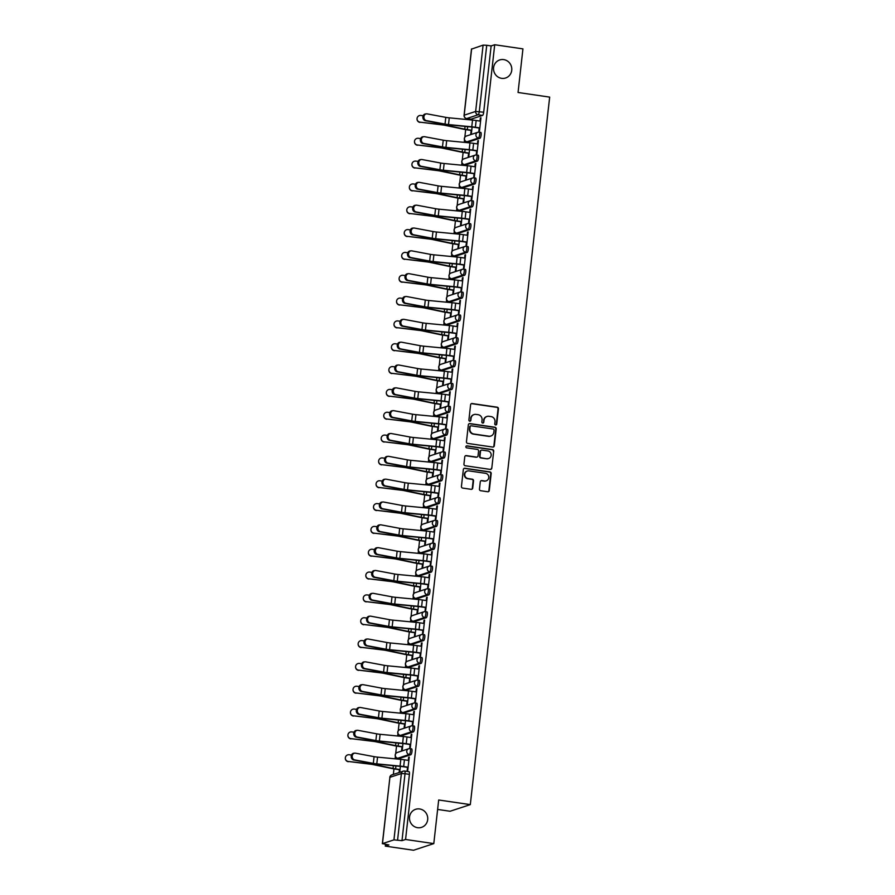 <?xml version="1.0" encoding="UTF-8"?>
<svg xmlns="http://www.w3.org/2000/svg" width="895" height="895" viewBox="0 0 895 895"><rect width="100%" height="100%" fill="white"/><g stroke="black" fill="none" stroke-linecap="round" stroke-linejoin="round"><path stroke-width="1.34" d="M495.64 424.968A1.018 0.973 71.8 0 0 496.725 424.107L498.437 408.836A1.454 1.398 71.8 0 0 497.206 407.203L472.157 403.533A1.454 1.398 71.8 0 0 470.602 404.764L468.89 420.035A1.018 0.973 71.8 0 0 470.177 421.142A1.018 0.973 71.8 0 0 470.837 420.314L471.061 418.345A4.665 4.464 71.8 0 1 476.028 414.396L478.12 414.698A4.665 4.464 71.8 0 1 482.058 419.945L481.834 421.925A1.018 0.973 71.8 0 0 483.121 423.033A1.018 0.973 71.8 0 0 483.781 422.205L484.005 420.236A4.665 4.464 71.8 0 1 488.972 416.287L491.064 416.6A4.665 4.464 71.8 0 1 495.002 421.847L494.778 423.816A1.018 0.973 71.8 0 0 495.64 424.968M495.864 424.968A1.018 0.973 71.8 0 0 496.322 424.241L498.034 408.97A1.454 1.398 71.8 0 0 496.803 407.337L471.743 403.667A1.454 1.398 71.8 0 0 471.341 403.667M469.964 421.187A1.018 0.973 71.8 0 0 470.434 420.449L471.061 418.345M482.92 423.078A1.018 0.973 71.8 0 0 483.378 422.339L484.005 420.236M419.665 808.957A9.498 9.095 71.8 0 0 409.53 819.104A9.498 9.095 71.8 0 0 421.567 827.349A9.498 9.095 71.8 0 0 419.665 808.957M503.717 59.607A9.498 9.095 71.8 0 0 493.581 69.743A9.498 9.095 71.8 0 0 505.619 77.999A9.498 9.095 71.8 0 0 503.717 59.607M479.463 489.073A1.454 1.398 71.8 0 0 480.693 490.717L487.73 491.747A1.454 1.398 71.8 0 0 489.285 490.516L491.187 473.556A1.454 1.398 71.8 0 0 489.957 471.922L464.897 468.253A1.454 1.398 71.8 0 0 463.341 469.483L461.44 486.444A1.454 1.398 71.8 0 0 462.67 488.077L471.162 489.319A1.454 1.398 71.8 0 0 472.717 488.088L473.533 480.839A1.454 1.398 71.8 0 0 472.291 479.194L468.085 478.579A3.893 3.737 71.8 0 1 467.302 471.027A3.893 3.737 71.8 0 1 468.946 470.893L485.448 473.298A3.893 3.737 71.8 0 1 486.231 480.85A3.893 3.737 71.8 0 1 484.587 480.995L481.834 480.593A1.454 1.398 71.8 0 0 480.279 481.823L479.463 489.073M494.711 44.75L522.937 48.878L518.048 92.487L549.675 97.119L470.311 804.616L438.684 799.996L433.795 843.605L405.569 839.476L494.711 44.75L491.131 45.925L486.735 45.287L479.295 111.584A2.965 0.772 98.3 0 1 478.154 114.773L466.687 118.543A2.965 0.772 98.3 0 1 466.586 118.543A2.965 0.772 98.3 0 1 466.474 118.498M492.742 447.064A1.454 1.398 71.8 0 0 494.297 445.833L496.199 428.884A1.454 1.398 71.8 0 0 494.957 427.239L469.909 423.581A1.454 1.398 71.8 0 0 468.353 424.812L466.452 441.761A1.454 1.398 71.8 0 0 467.682 443.405L492.742 447.064M493.693 451.214L491.791 468.174A1.454 1.398 71.8 0 1 490.236 469.405L465.176 465.736A1.454 1.398 71.8 0 1 463.946 464.102L464.762 456.842A1.454 1.398 71.8 0 1 466.306 455.611L476.476 457.099A1.454 1.398 71.8 0 0 478.031 455.868L478.568 451.058A1.454 1.398 71.8 0 0 477.337 449.413L466.754 447.869A1.018 0.973 71.8 0 1 466.552 445.889A1.018 0.973 71.8 0 1 466.977 445.855L492.463 449.581A1.454 1.398 71.8 0 1 493.693 451.214L491.791 468.174M433.795 843.605L413.535 850.25L385.309 846.122L385.499 844.455M466.91 118.599L466.81 119.527M465.68 129.607L464.829 137.203M464.516 139.922L464.248 142.361M463.118 152.441L462.267 160.037M461.954 162.756L461.686 165.195M460.556 175.275L459.706 182.871M459.403 185.589L459.124 188.017M457.994 198.108L457.144 205.693M456.842 208.423L456.562 210.851M455.432 220.931L454.582 228.527M454.28 231.257L454 233.684M452.87 243.764L452.02 251.361M451.718 254.09L451.438 256.518M450.308 266.598L449.458 274.194M449.156 276.913L448.887 279.352M447.746 289.432L446.896 297.028M446.594 299.747L446.325 302.186M445.184 312.265L444.334 319.862M444.032 322.58L443.763 325.008M442.633 335.099L441.772 342.684M441.47 345.414L441.201 347.842M440.071 357.933L439.221 365.518M438.908 368.248L438.639 370.675M437.51 380.755L436.659 388.352M436.346 391.081L436.078 393.509M434.948 403.589L434.097 411.185M433.784 413.904L433.516 416.343M432.386 426.423L431.535 434.019M431.222 436.738L430.954 439.176M429.824 449.256L428.973 456.853M428.671 459.571L428.392 462.01M427.262 472.09L426.412 479.686M426.109 482.405L425.83 484.833M424.7 494.924L423.85 502.509M423.548 505.239L423.268 507.666M422.138 517.757L421.288 525.343M420.986 528.072L420.706 530.5M419.576 540.58L418.726 548.176M418.424 550.906L418.144 553.334M417.014 563.414L416.164 571.01M415.862 573.729L415.593 576.167M414.452 586.247L413.602 593.844M413.3 596.562L413.031 599.001M411.901 609.081L411.04 616.677M410.738 619.396L410.469 621.824M409.339 631.915L408.489 639.511M408.176 642.23L407.907 644.657M406.777 654.748L405.927 662.334M405.614 665.063L405.345 667.491M404.216 677.571L403.365 685.167M403.052 687.897L402.784 690.325M401.654 700.405L400.803 708.001M400.49 710.719L400.222 713.158M399.092 723.238L398.241 730.835M397.939 733.553L397.66 735.992M396.53 746.072L395.679 753.668M395.377 756.387L395.098 758.826M393.968 768.906L393.353 774.41M437.633 809.438L450.051 811.262L470.311 804.616M405.569 839.476L401.989 840.651L393.945 839.868L382.467 843.627L388.9 844.947L385.309 846.122M491.131 45.925L483.692 112.222A2.965 0.772 98.3 0 1 482.55 115.421L471.083 119.18L466.687 118.543A2.965 2.842 71.8 0 1 464.181 115.198L475.648 111.439L483.087 45.13L486.735 45.287M471.598 49.091L483.087 45.13M471.15 130.413L470.77 133.802L471.374 133.601L472.112 127.079M479.217 128.052L478.87 131.151L479.485 130.95L480.962 117.771L480.358 117.972L480.928 118.062M476.666 150.886L476.319 153.974L476.923 153.783L478.4 140.605L477.796 140.806L478.366 140.884M468.588 153.246L468.208 156.636L468.812 156.435L469.551 149.912M474.104 173.719L473.757 176.807L474.361 176.606L475.838 163.438L475.234 163.64L475.804 163.718M466.026 176.08L465.646 179.47L466.25 179.268L466.989 172.746M471.542 196.553L471.195 199.641L471.799 199.44L473.276 186.272L472.672 186.473L473.242 186.552M463.465 198.914L463.084 202.304L463.7 202.102L464.427 195.58M468.98 219.376L468.633 222.475L469.237 222.273L470.714 209.106L470.11 209.296L470.68 209.385M460.903 221.747L460.522 225.126L461.138 224.936L461.865 218.414M466.418 242.209L466.071 245.308L466.675 245.107L468.152 231.939L467.548 232.129L468.119 232.219M458.341 244.581L457.96 247.96L458.576 247.758L459.303 241.236M463.856 265.043L463.509 268.142L464.113 267.941L465.59 254.762L464.986 254.963L465.568 255.053M455.779 267.415L455.398 270.793L456.014 270.592L456.741 264.07M461.294 287.877L460.947 290.964L461.551 290.774L463.028 277.595L462.424 277.797L463.006 277.886M453.228 290.237L452.848 293.627L453.452 293.426L454.179 286.903M458.732 310.71L458.385 313.798L458.99 313.597L460.477 300.429L459.862 300.63L460.444 300.709M450.666 313.071L450.286 316.461L450.89 316.259L451.617 309.737M456.17 333.544L455.823 336.632L456.439 336.43L457.916 323.263L457.3 323.464L457.882 323.542M448.104 335.905L447.724 339.294L448.328 339.093L449.055 332.571M453.608 356.378L453.262 359.466L453.877 359.264L455.354 346.096L454.738 346.298L455.32 346.376M445.542 358.738L445.162 362.128L445.766 361.927L446.504 355.404M451.046 379.2L450.7 382.299L451.315 382.098L452.792 368.93L452.176 369.12L452.758 369.21M442.98 381.572L442.6 384.951L443.204 384.76L443.942 378.238M448.484 402.034L448.138 405.133L448.753 404.932L450.23 391.753L449.626 391.954L450.196 392.044M440.418 404.406L440.038 407.784L440.642 407.583L441.38 401.061M445.934 424.868L445.587 427.967L446.191 427.765L447.668 414.586L447.064 414.788L447.634 414.877M437.856 427.239L437.476 430.618L438.08 430.417L438.818 423.894M443.372 447.701L443.025 450.789L443.629 450.599L445.106 437.42L444.502 437.621L445.072 437.711M435.294 450.062L434.914 453.452L435.518 453.25L436.257 446.728M440.81 470.535L440.463 473.623L441.067 473.421L442.544 460.254L441.94 460.455L442.51 460.533M432.732 472.896L432.352 476.285L432.967 476.084L433.695 469.562M438.248 493.369L437.901 496.456L438.505 496.255L439.982 483.087L439.378 483.289L439.948 483.367M430.171 495.729L429.79 499.119L430.406 498.918L431.133 492.395M435.686 516.202L435.339 519.29L435.943 519.089L437.42 505.921L436.816 506.122L437.386 506.201M427.609 518.563L427.228 521.942L427.844 521.751L428.571 515.229M433.124 539.025L432.777 542.124L433.381 541.922L434.858 528.755L434.254 528.945L434.836 529.034M425.047 541.397L424.666 544.775L425.282 544.585L426.009 538.052M430.562 561.859L430.215 564.958L430.819 564.756L432.296 551.577L431.692 551.779L432.274 551.868M422.485 564.23L422.116 567.609L422.72 567.408L423.447 560.885M428 584.692L427.653 587.78L428.257 587.59L429.745 574.411L429.13 574.612L429.712 574.702M419.934 587.053L419.554 590.443L420.158 590.241L420.885 583.719M425.438 607.526L425.091 610.614L425.707 610.424L427.183 597.245L426.568 597.446L427.15 597.524M417.372 609.887L416.992 613.276L417.596 613.075L418.323 606.553M422.876 630.36L422.529 633.447L423.145 633.246L424.622 620.078L424.006 620.28L424.588 620.358M414.81 632.72L414.43 636.11L415.034 635.909L415.772 629.386M420.314 653.193L419.968 656.281L420.583 656.08L422.06 642.912L421.444 643.113L422.026 643.192M412.248 655.554L411.868 658.944L412.472 658.742L413.21 652.22M417.752 676.016L417.406 679.115L418.021 678.913L419.498 665.746L418.894 665.936L419.464 666.025M409.686 678.388L409.306 681.766L409.91 681.576L410.648 675.054M415.202 698.85L414.855 701.948L415.459 701.747L416.936 688.579L416.332 688.77L416.902 688.859M407.124 701.221L406.744 704.6L407.348 704.399L408.086 697.876M412.64 721.683L412.293 724.782L412.897 724.581L414.374 711.402L413.77 711.603L414.34 711.693M404.562 724.055L404.182 727.434L404.786 727.232L405.524 720.71M410.078 744.517L409.731 747.605L410.335 747.414L411.812 734.236L411.208 734.437L411.778 734.526M402 746.877L401.62 750.267L402.235 750.066L402.963 743.544M407.516 767.351L407.169 770.438L407.773 770.237L409.25 757.069L408.646 757.271L409.216 757.349M410.134 748.656L411.499 748.858A2.965 0.772 -81.7 0 1 411.599 748.846A2.965 0.772 -81.7 0 1 411.957 751.71A2.965 0.772 -81.7 0 1 410.839 754.72L399.371 758.479L397.816 758.244A2.965 0.772 98.3 0 1 397.716 758.255A2.965 0.772 98.3 0 1 397.604 758.21M412.696 725.834L414.061 726.024A2.965 0.772 -81.7 0 1 414.161 726.024A2.965 0.772 -81.7 0 1 414.519 728.877A2.965 0.772 -81.7 0 1 413.4 731.886L401.933 735.645L400.378 735.41A2.965 0.772 98.3 0 1 400.278 735.421A2.965 0.772 98.3 0 1 400.166 735.377M415.258 703L416.622 703.201A2.965 0.772 -81.7 0 1 416.723 703.19A2.965 0.772 -81.7 0 1 417.081 706.043A2.965 0.772 -81.7 0 1 415.962 709.053L404.495 712.812L402.94 712.588A2.965 0.772 98.3 0 1 402.839 712.599A2.965 0.772 98.3 0 1 402.728 712.543M417.82 680.166L419.184 680.368A2.965 0.772 -81.7 0 1 419.285 680.357A2.965 0.772 -81.7 0 1 419.643 683.209A2.965 0.772 -81.7 0 1 418.524 686.219L407.057 689.978L405.502 689.754A2.965 0.772 98.3 0 1 405.401 689.765A2.965 0.772 98.3 0 1 405.29 689.709M420.381 657.333L421.746 657.534A2.965 0.772 -81.7 0 1 421.847 657.523A2.965 0.772 -81.7 0 1 422.205 660.387A2.965 0.772 -81.7 0 1 421.086 663.385L409.619 667.144L408.053 666.92A2.965 0.772 98.3 0 1 407.952 666.932A2.965 0.772 98.3 0 1 407.851 666.876M422.943 634.499L424.308 634.7A2.965 0.772 -81.7 0 1 424.409 634.689A2.965 0.772 -81.7 0 1 424.767 637.553A2.965 0.772 -81.7 0 1 423.648 640.551L412.181 644.31L410.615 644.087A2.965 0.772 98.3 0 1 410.514 644.098A2.965 0.772 98.3 0 1 410.413 644.053M425.505 611.665L426.87 611.867A2.965 0.772 -81.7 0 1 426.971 611.856A2.965 0.772 -81.7 0 1 427.329 614.72A2.965 0.772 -81.7 0 1 426.21 617.729L414.743 621.488L413.177 621.253A2.965 0.772 98.3 0 1 413.076 621.264A2.965 0.772 98.3 0 1 412.975 621.219M428.067 588.843L429.432 589.033A2.965 0.772 -81.7 0 1 429.533 589.022A2.965 0.772 -81.7 0 1 429.891 591.886A2.965 0.772 -81.7 0 1 428.772 594.895L417.305 598.654L415.739 598.419A2.965 0.772 98.3 0 1 415.638 598.431A2.965 0.772 98.3 0 1 415.537 598.386M430.618 566.009L431.983 566.211A2.965 0.772 -81.7 0 1 432.095 566.199A2.965 0.772 -81.7 0 1 432.453 569.052A2.965 0.772 -81.7 0 1 431.334 572.062L419.867 575.821L418.301 575.597A2.965 0.772 98.3 0 1 418.2 575.597A2.965 0.772 98.3 0 1 418.088 575.552M433.18 543.175L434.545 543.377A2.965 0.772 -81.7 0 1 434.646 543.366A2.965 0.772 -81.7 0 1 435.004 546.218A2.965 0.772 -81.7 0 1 433.896 549.228L422.429 552.987L420.863 552.763A2.965 0.772 98.3 0 1 420.762 552.774A2.965 0.772 98.3 0 1 420.65 552.718M435.742 520.342L437.107 520.543A2.965 0.772 -81.7 0 1 437.207 520.532A2.965 0.772 -81.7 0 1 437.565 523.396A2.965 0.772 -81.7 0 1 436.458 526.394L424.98 530.153L423.424 529.929A2.965 0.772 98.3 0 1 423.324 529.941A2.965 0.772 98.3 0 1 423.212 529.885M438.304 497.508L439.669 497.709A2.965 0.772 -81.7 0 1 439.769 497.698A2.965 0.772 -81.7 0 1 440.127 500.562A2.965 0.772 -81.7 0 1 439.02 503.561L427.541 507.32L425.986 507.096A2.965 0.772 98.3 0 1 425.886 507.107A2.965 0.772 98.3 0 1 425.774 507.062M440.866 474.674L442.231 474.876A2.965 0.772 -81.7 0 1 442.331 474.865A2.965 0.772 -81.7 0 1 442.689 477.729A2.965 0.772 -81.7 0 1 441.571 480.727L430.103 484.497L428.548 484.262A2.965 0.772 98.3 0 1 428.448 484.273A2.965 0.772 98.3 0 1 428.336 484.229M443.428 451.841L444.793 452.042A2.965 0.772 -81.7 0 1 444.893 452.031A2.965 0.772 -81.7 0 1 445.251 454.895A2.965 0.772 -81.7 0 1 444.133 457.904L432.665 461.663L431.11 461.428A2.965 0.772 98.3 0 1 431.01 461.44A2.965 0.772 98.3 0 1 430.898 461.395M445.99 429.018L447.355 429.208A2.965 0.772 -81.7 0 1 447.455 429.208A2.965 0.772 -81.7 0 1 447.813 432.061A2.965 0.772 -81.7 0 1 446.694 435.071L435.227 438.83L433.672 438.595A2.965 0.772 98.3 0 1 433.572 438.606A2.965 0.772 98.3 0 1 433.46 438.561M448.552 406.185L449.916 406.386A2.965 0.772 -81.7 0 1 450.017 406.375A2.965 0.772 -81.7 0 1 450.375 409.228A2.965 0.772 -81.7 0 1 449.256 412.237L437.789 415.996L436.234 415.772A2.965 0.772 98.3 0 1 436.133 415.772A2.965 0.772 98.3 0 1 436.022 415.728M451.114 383.351L452.478 383.552A2.965 0.772 -81.7 0 1 452.579 383.541A2.965 0.772 -81.7 0 1 452.937 386.394A2.965 0.772 -81.7 0 1 451.818 389.403L440.351 393.162L438.796 392.939A2.965 0.772 98.3 0 1 438.684 392.95A2.965 0.772 98.3 0 1 438.584 392.894M453.675 360.517L455.04 360.719A2.965 0.772 -81.7 0 1 455.141 360.707A2.965 0.772 -81.7 0 1 455.499 363.571A2.965 0.772 -81.7 0 1 454.38 366.57L442.913 370.329L441.347 370.105A2.965 0.772 98.3 0 1 441.246 370.116A2.965 0.772 98.3 0 1 441.145 370.06M456.237 337.683L457.602 337.885A2.965 0.772 -81.7 0 1 457.703 337.874A2.965 0.772 -81.7 0 1 458.061 340.738A2.965 0.772 -81.7 0 1 456.942 343.736L445.475 347.495L443.909 347.271A2.965 0.772 98.3 0 1 443.808 347.282A2.965 0.772 98.3 0 1 443.707 347.238M458.799 314.85L460.164 315.051A2.965 0.772 -81.7 0 1 460.265 315.04A2.965 0.772 -81.7 0 1 460.623 317.904A2.965 0.772 -81.7 0 1 459.504 320.902L448.037 324.672L446.471 324.438A2.965 0.772 98.3 0 1 446.37 324.449A2.965 0.772 98.3 0 1 446.269 324.404M461.35 292.016L462.715 292.217A2.965 0.772 -81.7 0 1 462.827 292.206A2.965 0.772 -81.7 0 1 463.185 295.07A2.965 0.772 -81.7 0 1 462.066 298.08L450.599 301.839L449.033 301.604A2.965 0.772 98.3 0 1 448.932 301.615A2.965 0.772 98.3 0 1 448.831 301.57M463.912 269.194L465.277 269.384A2.965 0.772 -81.7 0 1 465.378 269.384A2.965 0.772 -81.7 0 1 465.736 272.237A2.965 0.772 -81.7 0 1 464.628 275.246L453.161 279.005L451.595 278.781A2.965 0.772 98.3 0 1 451.494 278.781A2.965 0.772 98.3 0 1 451.382 278.737M466.474 246.36L467.839 246.561A2.965 0.772 -81.7 0 1 467.94 246.55A2.965 0.772 -81.7 0 1 468.298 249.403A2.965 0.772 -81.7 0 1 467.19 252.412L455.712 256.171L454.157 255.948A2.965 0.772 98.3 0 1 454.056 255.959A2.965 0.772 98.3 0 1 453.944 255.903M469.036 223.526L470.401 223.728A2.965 0.772 -81.7 0 1 470.501 223.716A2.965 0.772 -81.7 0 1 470.859 226.58A2.965 0.772 -81.7 0 1 469.752 229.579L458.274 233.338L456.718 233.114A2.965 0.772 98.3 0 1 456.618 233.125A2.965 0.772 98.3 0 1 456.506 233.069M471.598 200.693L472.963 200.894A2.965 0.772 -81.7 0 1 473.063 200.883A2.965 0.772 -81.7 0 1 473.421 203.747A2.965 0.772 -81.7 0 1 472.303 206.745L460.835 210.504L459.28 210.28A2.965 0.772 98.3 0 1 459.18 210.291A2.965 0.772 98.3 0 1 459.068 210.247M474.16 177.859L475.525 178.06A2.965 0.772 -81.7 0 1 475.625 178.049A2.965 0.772 -81.7 0 1 475.983 180.913A2.965 0.772 -81.7 0 1 474.865 183.911L463.397 187.681L461.842 187.447A2.965 0.772 98.3 0 1 461.742 187.458A2.965 0.772 98.3 0 1 461.63 187.413M476.722 155.025L478.087 155.227A2.965 0.772 -81.7 0 1 478.187 155.215A2.965 0.772 -81.7 0 1 478.545 158.079A2.965 0.772 -81.7 0 1 477.427 161.089L465.959 164.848L464.404 164.613A2.965 0.772 98.3 0 1 464.304 164.624A2.965 0.772 98.3 0 1 464.192 164.579M479.284 132.203L480.649 132.393A2.965 0.772 -81.7 0 1 480.749 132.382A2.965 0.772 -81.7 0 1 481.107 135.246A2.965 0.772 -81.7 0 1 479.988 138.255L468.521 142.014L466.966 141.779A2.965 0.772 98.3 0 1 466.866 141.79A2.965 0.772 98.3 0 1 466.754 141.746M399.438 769.711L399.125 772.519M480.358 117.972L480 121.071M401.989 840.651L409.418 774.354A2.965 0.772 -81.7 0 0 409.037 771.68A2.965 0.772 -81.7 0 0 408.937 771.691L404.741 771.076M477.796 140.806L477.449 143.905M475.234 163.64L474.887 166.738M472.672 186.473L472.325 189.572M470.11 209.296L469.763 212.406M467.548 232.129L467.201 235.24M464.986 254.963L464.639 258.062M462.424 277.797L462.077 280.896M459.862 300.63L459.515 303.729M457.3 323.464L456.953 326.563M454.738 346.298L454.392 349.397M452.176 369.12L451.83 372.231M449.626 391.954L449.268 395.064M447.064 414.788L446.717 417.887M444.502 437.621L444.155 440.72M441.94 460.455L441.593 463.554M439.378 483.289L439.031 486.388M436.816 506.122L436.469 509.221M434.254 528.945L433.907 532.055M431.692 551.779L431.345 554.878M429.13 574.612L428.783 577.711M426.568 597.446L426.221 600.545M424.006 620.28L423.659 623.379M421.444 643.113L421.097 646.212M418.894 665.936L418.536 669.046M416.332 688.77L415.985 691.88M413.77 711.603L413.423 714.702M411.208 734.437L410.861 737.536M408.646 757.271L408.299 760.37M399.729 772.318L400.401 766.377M486.802 416.533A4.665 4.464 71.8 0 0 483.602 420.37M473.858 414.631A4.665 4.464 71.8 0 0 470.647 418.48M493.145 447.064A1.454 1.398 71.8 0 0 493.883 445.967L495.785 429.018A1.454 1.398 71.8 0 0 494.555 427.374L469.495 423.704A1.454 1.398 71.8 0 0 469.092 423.715M494.062 430.171A1.018 0.973 71.8 0 0 493.201 429.029L471.206 425.807A1.018 0.973 71.8 0 0 470.121 426.669L469.886 428.761A4.665 4.464 71.8 0 0 473.824 434.008L488.86 436.201A4.665 4.464 71.8 0 0 493.839 432.263L494.062 430.171M470.58 425.942A1.018 0.973 71.8 0 0 469.718 426.803L470.121 426.669M490.628 436.1A4.665 4.464 71.8 0 1 488.457 436.335L473.421 434.142A4.665 4.464 71.8 0 1 469.483 428.895L469.718 426.803M490.639 469.405A1.454 1.398 71.8 0 0 491.377 468.309M476.878 457.099A1.454 1.398 71.8 0 1 476.073 457.233L465.903 455.745A1.454 1.398 71.8 0 0 465.501 455.745M493.279 451.348A1.454 1.398 71.8 0 0 492.049 449.715L466.575 445.99A1.018 0.973 71.8 0 0 466.351 445.978M487.014 458.643A3.893 3.737 71.8 0 0 491.176 454.481A3.893 3.737 71.8 0 0 487.876 450.957L482.069 450.107A1.454 1.398 71.8 0 0 480.514 451.337L479.977 456.148A1.454 1.398 71.8 0 0 481.208 457.792L486.611 458.777A3.893 3.737 71.8 0 0 488.457 458.564M481.253 450.241A1.454 1.398 71.8 0 0 480.112 451.472L480.514 451.337M486.611 458.777L480.805 457.927A1.454 1.398 71.8 0 1 479.575 456.282L480.112 451.472M486.019 480.906A3.893 3.737 71.8 0 1 484.173 481.118L481.432 480.716A1.454 1.398 71.8 0 0 481.018 480.727M467.1 471.106A3.893 3.737 71.8 0 0 467.682 478.713L468.085 478.579M471.564 489.319A1.454 1.398 71.8 0 0 472.314 488.222L473.119 480.962A1.454 1.398 71.8 0 0 471.889 479.328L467.682 478.713M488.133 491.747A1.454 1.398 71.8 0 0 488.871 490.639L490.773 473.69A1.454 1.398 71.8 0 0 489.543 472.057L464.483 468.387A1.454 1.398 71.8 0 0 464.08 468.387M420.068 122.414A3.412 3.39 -176.4 0 1 417.036 118.834L417.048 118.599A3.412 3.39 3.6 0 0 420.079 122.179L441.873 124.841A5.493 0.682 -173.6 0 1 445.229 125.367L463.565 129.216A9.353 1.152 6.4 0 0 466.787 129.786L471.721 130.502M423.201 115.712L420.829 115.444A3.412 3.39 3.6 0 0 417.048 118.599M471.754 130.256L467.313 129.607A7.417 0.917 6.4 0 1 464.751 129.16L446.415 125.311A7.417 0.917 -173.6 0 0 441.884 124.606L420.079 122.179M480.581 121.161L476.151 120.512A9.353 1.152 -173.6 0 0 472.526 120.075L449.256 117.838A5.493 0.682 6.4 0 1 445.788 117.357L427.172 113.878A3.412 2.909 84.6 0 0 426.423 120.612L425.427 120.713A3.412 2.909 -95.4 0 1 425.483 113.945L426.479 113.844M479.798 128.142L474.865 127.414A7.417 0.917 -173.6 0 0 471.989 127.068L448.719 124.841A7.417 0.917 6.4 0 1 444.032 124.192L425.427 120.713M479.821 127.895L475.39 127.247A9.353 1.152 -173.6 0 0 471.766 126.81L448.507 124.573A5.493 0.682 6.4 0 1 445.028 124.092L426.423 120.612M417.506 145.247A3.412 3.39 -176.4 0 1 414.474 141.667L414.486 141.432A3.412 3.39 3.6 0 0 417.517 145.012L439.311 147.675A5.493 0.682 -173.6 0 1 442.667 148.201L461.003 152.049A9.353 1.152 6.4 0 0 464.225 152.609L469.17 153.336M420.639 138.546L418.278 138.277A3.412 3.39 3.6 0 0 414.486 141.432M469.193 153.09L464.762 152.441A7.417 0.917 6.4 0 1 462.189 151.993L443.853 148.145A7.417 0.917 -173.6 0 0 439.322 147.44L417.517 145.012M414.944 168.081A3.412 3.39 -176.4 0 1 411.913 164.501L411.924 164.266A3.412 3.39 3.6 0 0 414.956 167.846L436.749 170.509A5.493 0.682 -173.6 0 1 440.105 171.034L458.441 174.883A9.353 1.152 6.4 0 0 461.675 175.442L466.608 176.17M418.077 161.368L415.716 161.111A3.412 3.39 3.6 0 0 411.924 164.266M466.631 175.923L462.2 175.275A7.417 0.917 6.4 0 1 459.638 174.827L441.302 170.979A7.417 0.917 -173.6 0 0 436.76 170.274L414.956 167.846M478.019 143.994L473.589 143.345A9.353 1.152 -173.6 0 0 469.964 142.909L446.694 140.672A5.493 0.682 6.4 0 1 443.226 140.191L424.622 136.711A3.412 2.909 84.6 0 0 423.861 143.446L422.865 143.536A3.412 2.909 -95.4 0 1 422.921 136.778L423.917 136.678M477.236 150.964L472.303 150.248A7.417 0.917 -173.6 0 0 469.428 149.901L446.157 147.664A7.417 0.917 6.4 0 1 441.47 147.015L422.865 143.536M477.27 150.729L472.828 150.08A9.353 1.152 -173.6 0 0 469.215 149.633L445.945 147.406A5.493 0.682 6.4 0 1 442.466 146.925L423.861 143.446M475.458 166.828L471.027 166.179A9.353 1.152 -173.6 0 0 467.403 165.743L444.133 163.505A5.493 0.682 6.4 0 1 440.664 163.024L422.06 159.545A3.412 2.909 84.6 0 0 421.299 166.28L420.303 166.369A3.412 2.909 -95.4 0 1 420.359 159.612L421.355 159.511M474.674 173.798L469.741 173.082A7.417 0.917 -173.6 0 0 466.866 172.735L443.596 170.498A7.417 0.917 6.4 0 1 438.908 169.849L420.303 166.369M474.708 173.552L470.267 172.903A9.353 1.152 -173.6 0 0 466.653 172.466L443.383 170.24A5.493 0.682 6.4 0 1 439.904 169.759L421.299 166.28M412.382 190.915A3.412 3.39 -176.4 0 1 409.351 187.335L409.362 187.1A3.412 3.39 3.6 0 0 412.394 190.68L434.187 193.342A5.493 0.682 -173.6 0 1 437.543 193.857L455.879 197.717A9.353 1.152 6.4 0 0 459.113 198.276L464.046 199.003M415.515 184.202L413.154 183.945A3.412 3.39 3.6 0 0 409.362 187.1M464.069 198.757L459.638 198.108A7.417 0.917 6.4 0 1 457.076 197.661L438.74 193.801A7.417 0.917 -173.6 0 0 434.209 193.107L412.394 190.68M409.82 213.748A3.412 3.39 -176.4 0 1 406.789 210.168L406.8 209.922A3.412 3.39 3.6 0 0 409.832 213.502L431.625 216.176A5.493 0.682 -173.6 0 1 434.981 216.691L453.317 220.539A9.353 1.152 6.4 0 0 456.551 221.11L461.484 221.826M412.953 207.036L410.592 206.779A3.412 3.39 3.6 0 0 406.8 209.922M461.507 221.58L457.076 220.931A7.417 0.917 6.4 0 1 454.515 220.483L436.178 216.635A7.417 0.917 -173.6 0 0 431.647 215.941L409.832 213.502M407.259 236.582A3.412 3.39 -176.4 0 1 404.227 233.002L404.249 232.756A3.412 3.39 3.6 0 0 407.27 236.336L429.063 239.01A5.493 0.682 -173.6 0 1 432.419 239.524L450.756 243.373A9.353 1.152 6.4 0 0 453.989 243.943L458.922 244.659M410.391 229.87L408.031 229.601A3.412 3.39 3.6 0 0 404.249 232.756M458.945 244.413L454.515 243.764A7.417 0.917 6.4 0 1 451.953 243.317L433.616 239.468A7.417 0.917 -173.6 0 0 429.085 238.764L407.27 236.336M472.896 189.65L468.465 189.002A9.353 1.152 -173.6 0 0 464.841 188.565L441.571 186.339A5.493 0.682 6.4 0 1 438.102 185.858L419.498 182.379A3.412 2.909 84.6 0 0 418.737 189.113L417.741 189.203A3.412 2.909 -95.4 0 1 417.797 182.435L418.793 182.345M472.112 196.631L467.179 195.915A7.417 0.917 -173.6 0 0 464.304 195.569L441.034 193.331A7.417 0.917 6.4 0 1 436.346 192.682L417.741 189.203M472.146 196.385L467.705 195.737A9.353 1.152 -173.6 0 0 464.091 195.3L440.821 193.074A5.493 0.682 6.4 0 1 437.342 192.593L418.737 189.113M470.334 212.484L465.903 211.835A9.353 1.152 -173.6 0 0 462.279 211.399L439.009 209.173A5.493 0.682 6.4 0 1 435.541 208.692L416.936 205.212A3.412 2.909 84.6 0 0 416.175 211.947L415.179 212.037A3.412 2.909 -95.4 0 1 415.235 205.268L416.231 205.179M469.551 219.465L464.617 218.749A7.417 0.917 -173.6 0 0 461.742 218.402L438.483 216.165A7.417 0.917 6.4 0 1 433.784 215.516L415.179 212.037M469.584 219.219L465.143 218.57A9.353 1.152 -173.6 0 0 461.529 218.134L438.259 215.896A5.493 0.682 6.4 0 1 434.78 215.426L416.175 211.947M467.772 235.318L463.341 234.669A9.353 1.152 -173.6 0 0 459.717 234.233L436.447 232.006A5.493 0.682 6.4 0 1 432.979 231.525L414.374 228.046A3.412 2.909 84.6 0 0 413.613 234.77L412.617 234.87A3.412 2.909 -95.4 0 1 412.673 228.102L413.669 228.012M466.989 242.299L462.055 241.572A7.417 0.917 -173.6 0 0 459.191 241.225L435.921 238.999A7.417 0.917 6.4 0 1 431.222 238.35L412.617 234.87M467.022 242.053L462.581 241.404A9.353 1.152 -173.6 0 0 458.967 240.968L435.697 238.73A5.493 0.682 6.4 0 1 432.218 238.249L413.613 234.77M465.21 258.152L460.78 257.503A9.353 1.152 -173.6 0 0 457.155 257.066L433.896 254.829A5.493 0.682 6.4 0 1 430.417 254.359L411.812 250.868A3.412 2.909 84.6 0 0 411.051 257.603L410.055 257.704A3.412 2.909 -95.4 0 1 410.111 250.936L411.118 250.846M464.427 265.133L459.493 264.405A7.417 0.917 -173.6 0 0 456.629 264.059L433.359 261.832A7.417 0.917 6.4 0 1 428.66 261.183L410.055 257.704M464.46 264.886L460.03 264.238A9.353 1.152 -173.6 0 0 456.405 263.801L433.135 261.564A5.493 0.682 6.4 0 1 429.667 261.083L411.051 257.603M462.659 280.985L458.218 280.336A9.353 1.152 -173.6 0 0 454.604 279.9L431.334 277.663A5.493 0.682 6.4 0 1 427.855 277.181L409.25 273.702A3.412 2.909 84.6 0 0 408.5 280.437L407.493 280.538A3.412 2.909 -95.4 0 1 407.549 273.769L408.556 273.669M461.876 287.966L456.931 287.239A7.417 0.917 -173.6 0 0 454.067 286.892L430.797 284.655A7.417 0.917 6.4 0 1 426.098 284.017L407.493 280.538M461.898 287.72L457.468 287.071A9.353 1.152 -173.6 0 0 453.843 286.635L430.573 284.397A5.493 0.682 6.4 0 1 427.105 283.916L408.5 280.437M460.097 303.819L455.656 303.17A9.353 1.152 -173.6 0 0 452.042 302.734L428.772 300.496A5.493 0.682 6.4 0 1 425.293 300.015L406.688 296.536A3.412 2.909 84.6 0 0 405.938 303.271L404.932 303.36A3.412 2.909 -95.4 0 1 404.987 296.603L405.994 296.502M459.314 310.789L454.38 310.073A7.417 0.917 -173.6 0 0 451.505 309.726L428.235 307.488A7.417 0.917 6.4 0 1 423.536 306.84L404.932 303.36M459.336 310.543L454.906 309.894A9.353 1.152 -173.6 0 0 451.281 309.457L428.011 307.231A5.493 0.682 6.4 0 1 424.543 306.75L405.938 303.271M457.535 326.653L453.094 326.004A9.353 1.152 -173.6 0 0 449.48 325.556L426.21 323.33A5.493 0.682 6.4 0 1 422.731 322.849L404.126 319.37A3.412 2.909 84.6 0 0 403.376 326.104L402.37 326.194A3.412 2.909 -95.4 0 1 402.426 319.437L403.432 319.336M456.752 333.622L451.818 332.906A7.417 0.917 -173.6 0 0 448.943 332.56L425.673 330.322A7.417 0.917 6.4 0 1 420.974 329.673L402.37 326.194M456.774 333.376L452.344 332.727A9.353 1.152 -173.6 0 0 448.719 332.291L425.449 330.065A5.493 0.682 6.4 0 1 421.981 329.584L403.376 326.104M454.973 349.475L450.532 348.826A9.353 1.152 -173.6 0 0 446.918 348.39L423.648 346.164A5.493 0.682 6.4 0 1 420.169 345.683L401.564 342.203A3.412 2.909 84.6 0 0 400.815 348.938L399.808 349.028A3.412 2.909 -95.4 0 1 399.864 342.259L400.87 342.17M454.19 356.456L449.256 355.74A7.417 0.917 -173.6 0 0 446.381 355.393L423.111 353.156A7.417 0.917 6.4 0 1 418.412 352.507L399.808 349.028M454.212 356.21L449.782 355.561A9.353 1.152 -173.6 0 0 446.157 355.125L422.887 352.898A5.493 0.682 6.4 0 1 419.419 352.417L400.815 348.938M452.411 372.309L447.97 371.66A9.353 1.152 -173.6 0 0 444.356 371.224L421.086 368.997A5.493 0.682 6.4 0 1 417.607 368.516L399.002 365.037A3.412 2.909 84.6 0 0 398.253 371.772L397.246 371.861A3.412 2.909 -95.4 0 1 397.313 365.093L398.309 365.003M451.628 379.29L446.694 378.563A7.417 0.917 -173.6 0 0 443.819 378.216L420.549 375.989A7.417 0.917 6.4 0 1 415.862 375.341L397.246 371.861M451.651 379.044L447.22 378.395A9.353 1.152 -173.6 0 0 443.596 377.958L420.326 375.721A5.493 0.682 6.4 0 1 416.857 375.251L398.253 371.772M449.849 395.142L445.419 394.494A9.353 1.152 -173.6 0 0 441.794 394.057L418.524 391.82A5.493 0.682 6.4 0 1 415.056 391.35L396.44 387.871A3.412 2.909 84.6 0 0 395.691 394.594L394.695 394.695A3.412 2.909 -95.4 0 1 394.751 387.927L395.747 387.837M449.066 402.123L444.133 401.396A7.417 0.917 -173.6 0 0 441.257 401.049L417.987 398.823A7.417 0.917 6.4 0 1 413.3 398.174L394.695 394.695M449.089 401.877L444.658 401.228A9.353 1.152 -173.6 0 0 441.034 400.792L417.775 398.555A5.493 0.682 6.4 0 1 414.295 398.074L395.691 394.594M447.287 417.976L442.857 417.327A9.353 1.152 -173.6 0 0 439.232 416.891L415.962 414.653A5.493 0.682 6.4 0 1 412.494 414.172L393.889 410.693A3.412 2.909 84.6 0 0 393.129 417.428L392.133 417.529A3.412 2.909 -95.4 0 1 392.189 410.76L393.185 410.671M446.504 424.957L441.571 424.23A7.417 0.917 -173.6 0 0 438.695 423.883L415.425 421.657A7.417 0.917 6.4 0 1 410.738 421.008L392.133 417.529M446.538 424.711L442.096 424.062A9.353 1.152 -173.6 0 0 438.483 423.626L415.213 421.388A5.493 0.682 6.4 0 1 411.734 420.907L393.129 417.428M444.725 440.81L440.295 440.161A9.353 1.152 -173.6 0 0 436.67 439.725L413.4 437.487A5.493 0.682 6.4 0 1 409.932 437.006L391.328 433.527A3.412 2.909 84.6 0 0 390.567 440.262L389.571 440.351A3.412 2.909 -95.4 0 1 389.627 433.594L390.623 433.493M443.942 447.791L439.009 447.064A7.417 0.917 -173.6 0 0 436.133 446.717L412.863 444.479A7.417 0.917 6.4 0 1 408.176 443.842L389.571 440.351M443.976 447.545L439.534 446.896A9.353 1.152 -173.6 0 0 435.921 446.46L412.651 444.222A5.493 0.682 6.4 0 1 409.172 443.741L390.567 440.262M442.164 463.644L437.733 462.995A9.353 1.152 -173.6 0 0 434.109 462.558L410.839 460.321A5.493 0.682 6.4 0 1 407.37 459.84L388.766 456.361A3.412 2.909 84.6 0 0 388.005 463.095L387.009 463.185A3.412 2.909 -95.4 0 1 387.065 456.428L388.061 456.327M441.38 470.613L436.447 469.897A7.417 0.917 -173.6 0 0 433.572 469.551L410.302 467.313A7.417 0.917 6.4 0 1 405.614 466.664L387.009 463.185M441.414 470.367L436.973 469.718A9.353 1.152 -173.6 0 0 433.359 469.282L410.089 467.056A5.493 0.682 6.4 0 1 406.61 466.575L388.005 463.095M439.602 486.466L435.171 485.817A9.353 1.152 -173.6 0 0 431.547 485.381L408.277 483.155A5.493 0.682 6.4 0 1 404.808 482.673L386.204 479.194A3.412 2.909 84.6 0 0 385.443 485.929L384.447 486.019A3.412 2.909 -95.4 0 1 384.503 479.261L385.499 479.161M438.818 493.447L433.885 492.731A7.417 0.917 -173.6 0 0 431.01 492.384L407.751 490.147A7.417 0.917 6.4 0 1 403.052 489.498L384.447 486.019M438.852 493.201L434.411 492.552A9.353 1.152 -173.6 0 0 430.797 492.116L407.527 489.889A5.493 0.682 6.4 0 1 404.048 489.408L385.443 485.929M437.04 509.3L432.609 508.651A9.353 1.152 -173.6 0 0 428.985 508.215L405.715 505.988A5.493 0.682 6.4 0 1 402.247 505.507L383.642 502.028A3.412 2.909 84.6 0 0 382.881 508.763L381.885 508.852A3.412 2.909 -95.4 0 1 381.941 502.084L382.937 501.994M436.257 516.281L431.323 515.565A7.417 0.917 -173.6 0 0 428.459 515.218L405.189 512.98A7.417 0.917 6.4 0 1 400.49 512.332L381.885 508.852M436.29 516.035L431.849 515.386A9.353 1.152 -173.6 0 0 428.235 514.949L404.965 512.712A5.493 0.682 6.4 0 1 401.486 512.242L382.881 508.763M434.478 532.133L430.047 531.485A9.353 1.152 -173.6 0 0 426.423 531.048L403.164 528.822A5.493 0.682 6.4 0 1 399.685 528.341L381.08 524.862A3.412 2.909 84.6 0 0 380.319 531.585L379.323 531.686A3.412 2.909 -95.4 0 1 379.379 524.917L380.386 524.828M433.695 539.114L428.761 538.387A7.417 0.917 -173.6 0 0 425.897 538.04L402.627 535.814A7.417 0.917 6.4 0 1 397.928 535.165L379.323 531.686M433.728 538.868L429.287 538.219A9.353 1.152 -173.6 0 0 425.673 537.783L402.403 535.546A5.493 0.682 6.4 0 1 398.935 535.065L380.319 531.585M431.927 554.967L427.486 554.318A9.353 1.152 -173.6 0 0 423.872 553.882L400.602 551.644A5.493 0.682 6.4 0 1 397.123 551.175L378.518 547.695A3.412 2.909 84.6 0 0 377.768 554.419L376.761 554.52A3.412 2.909 -95.4 0 1 376.817 547.751L377.824 547.662M431.144 561.948L426.199 561.221A7.417 0.917 -173.6 0 0 423.335 560.874L400.065 558.648A7.417 0.917 6.4 0 1 395.366 557.999L376.761 554.52M431.166 561.702L426.736 561.053A9.353 1.152 -173.6 0 0 423.111 560.617L399.841 558.379A5.493 0.682 6.4 0 1 396.373 557.898L377.768 554.419M429.365 577.801L424.924 577.152A9.353 1.152 -173.6 0 0 421.31 576.716L398.04 574.478A5.493 0.682 6.4 0 1 394.561 573.997L375.956 570.518A3.412 2.909 84.6 0 0 375.206 577.253L374.2 577.353A3.412 2.909 -95.4 0 1 374.255 570.585L375.262 570.484M428.582 584.782L423.648 584.055A7.417 0.917 -173.6 0 0 420.773 583.708L397.503 581.481A7.417 0.917 6.4 0 1 392.804 580.833L374.2 577.353M428.604 584.536L424.174 583.887A9.353 1.152 -173.6 0 0 420.549 583.45L397.279 581.213A5.493 0.682 6.4 0 1 393.811 580.732L375.206 577.253M426.803 600.635L422.362 599.986A9.353 1.152 -173.6 0 0 418.748 599.549L395.478 597.312A5.493 0.682 6.4 0 1 391.999 596.831L373.394 593.351A3.412 2.909 84.6 0 0 372.644 600.086L371.638 600.176A3.412 2.909 -95.4 0 1 371.693 593.419L372.7 593.318M426.02 607.604L421.086 606.888A7.417 0.917 -173.6 0 0 418.211 606.541L394.941 604.304A7.417 0.917 6.4 0 1 390.242 603.655L371.638 600.176M426.042 607.358L421.612 606.721A9.353 1.152 -173.6 0 0 417.987 606.273L394.717 604.047A5.493 0.682 6.4 0 1 391.249 603.566L372.644 600.086M404.697 259.405A3.412 3.39 -176.4 0 1 401.665 255.825L401.687 255.59A3.412 3.39 3.6 0 0 404.708 259.17L426.501 261.843A5.493 0.682 -173.6 0 1 429.857 262.358L448.194 266.207A9.353 1.152 6.4 0 0 451.427 266.777L456.361 267.493M407.829 252.703L405.469 252.435A3.412 3.39 3.6 0 0 401.687 255.59M456.383 267.247L451.953 266.598A7.417 0.917 6.4 0 1 449.391 266.151L431.054 262.302A7.417 0.917 -173.6 0 0 426.523 261.597L404.708 259.17M402.135 282.238A3.412 3.39 -176.4 0 1 399.103 278.658L399.125 278.423A3.412 3.39 3.6 0 0 402.157 282.003L423.95 284.666A5.493 0.682 -173.6 0 1 427.295 285.192L445.632 289.04A9.353 1.152 6.4 0 0 448.865 289.6L453.799 290.327M405.267 275.537L402.907 275.268A3.412 3.39 3.6 0 0 399.125 278.423M453.821 290.081L449.391 289.432A7.417 0.917 6.4 0 1 446.829 288.984L428.492 285.136A7.417 0.917 -173.6 0 0 423.961 284.431L402.157 282.003M399.573 305.072A3.412 3.39 -176.4 0 1 396.541 301.492L396.563 301.257A3.412 3.39 3.6 0 0 399.595 304.837L421.388 307.5A5.493 0.682 -173.6 0 1 424.733 308.025L443.07 311.874A9.353 1.152 6.4 0 0 446.303 312.433L451.237 313.161M402.705 298.371L400.345 298.102A3.412 3.39 3.6 0 0 396.563 301.257M451.27 312.914L446.829 312.265A7.417 0.917 6.4 0 1 444.267 311.818L425.93 307.969A7.417 0.917 -173.6 0 0 421.4 307.265L399.595 304.837M397.011 327.906A3.412 3.39 -176.4 0 1 393.99 324.326L394.001 324.091A3.412 3.39 3.6 0 0 397.033 327.671L418.826 330.333A5.493 0.682 -173.6 0 1 422.171 330.859L440.508 334.708A9.353 1.152 6.4 0 0 443.741 335.267L448.675 335.994M400.143 321.193L397.783 320.936A3.412 3.39 3.6 0 0 394.001 324.091M448.708 335.748L444.267 335.099A7.417 0.917 6.4 0 1 441.705 334.652L423.369 330.792A7.417 0.917 -173.6 0 0 418.838 330.098L397.033 327.671M394.449 350.739A3.412 3.39 -176.4 0 1 391.428 347.159L391.439 346.913A3.412 3.39 3.6 0 0 394.471 350.493L416.264 353.167A5.493 0.682 -173.6 0 1 419.621 353.682L437.957 357.541A9.353 1.152 6.4 0 0 441.179 358.101L446.113 358.817M397.581 344.027L395.221 343.769A3.412 3.39 3.6 0 0 391.439 346.913M446.146 358.582L441.705 357.933A7.417 0.917 6.4 0 1 439.143 357.485L420.807 353.626A7.417 0.917 -173.6 0 0 416.276 352.932L394.471 350.493M391.887 373.573A3.412 3.39 -176.4 0 1 388.866 369.993L388.877 369.747A3.412 3.39 3.6 0 0 391.909 373.327L413.703 376.001A5.493 0.682 -173.6 0 1 417.059 376.515L435.395 380.364A9.353 1.152 6.4 0 0 438.617 380.934L443.551 381.65M395.031 366.861L392.659 366.603A3.412 3.39 3.6 0 0 388.877 369.747M443.584 381.404L439.143 380.755A7.417 0.917 6.4 0 1 436.581 380.308L418.245 376.459A7.417 0.917 -173.6 0 0 413.714 375.766L391.909 373.327M389.336 396.407A3.412 3.39 -176.4 0 1 386.304 392.815L386.316 392.581A3.412 3.39 3.6 0 0 389.347 396.161L411.141 398.834A5.493 0.682 -173.6 0 1 414.497 399.349L432.833 403.197A9.353 1.152 6.4 0 0 436.055 403.768L440.989 404.484M392.469 389.694L390.097 389.426A3.412 3.39 3.6 0 0 386.316 392.581M441.022 404.238L436.581 403.589A7.417 0.917 6.4 0 1 434.019 403.142L415.683 399.293A7.417 0.917 -173.6 0 0 411.152 398.588L389.347 396.161M386.774 419.229A3.412 3.39 -176.4 0 1 383.742 415.649L383.754 415.414A3.412 3.39 3.6 0 0 386.785 418.994L408.579 421.668A5.493 0.682 -173.6 0 1 411.935 422.183L430.271 426.031A9.353 1.152 6.4 0 0 433.493 426.602L438.427 427.318M389.907 412.528L387.535 412.259A3.412 3.39 3.6 0 0 383.754 415.414M438.46 427.072L434.03 426.423A7.417 0.917 6.4 0 1 431.457 425.975L413.121 422.127A7.417 0.917 -173.6 0 0 408.59 421.422L386.785 418.994M384.212 442.063A3.412 3.39 -176.4 0 1 381.18 438.483L381.192 438.248A3.412 3.39 3.6 0 0 384.223 441.828L406.017 444.491A5.493 0.682 -173.6 0 1 409.373 445.016L427.709 448.865A9.353 1.152 6.4 0 0 430.942 449.424L435.876 450.151M387.345 435.362L384.984 435.093A3.412 3.39 3.6 0 0 381.192 438.248M435.899 449.905L431.468 449.256A7.417 0.917 6.4 0 1 428.895 448.809L410.57 444.96A7.417 0.917 -173.6 0 0 406.028 444.256L384.223 441.828M381.65 464.897A3.412 3.39 -176.4 0 1 378.619 461.317L378.63 461.082A3.412 3.39 3.6 0 0 381.662 464.662L403.455 467.324A5.493 0.682 -173.6 0 1 406.811 467.85L425.147 471.699A9.353 1.152 6.4 0 0 428.381 472.258L433.314 472.985M384.783 458.184L382.422 457.927A3.412 3.39 3.6 0 0 378.63 461.082M433.337 472.739L428.906 472.09A7.417 0.917 6.4 0 1 426.344 471.643L408.008 467.794A7.417 0.917 -173.6 0 0 403.477 467.089L381.662 464.662M379.088 487.73A3.412 3.39 -176.4 0 1 376.057 484.15L376.068 483.915A3.412 3.39 3.6 0 0 379.1 487.495L400.893 490.158A5.493 0.682 -173.6 0 1 404.249 490.673L422.585 494.532A9.353 1.152 6.4 0 0 425.819 495.092L430.752 495.819M382.221 481.018L379.86 480.76A3.412 3.39 3.6 0 0 376.068 483.915M430.775 495.573L426.344 494.924A7.417 0.917 6.4 0 1 423.782 494.476L405.446 490.617A7.417 0.917 -173.6 0 0 400.915 489.923L379.1 487.495M376.526 510.564A3.412 3.39 -176.4 0 1 373.495 506.984L373.517 506.738A3.412 3.39 3.6 0 0 376.538 510.318L398.331 512.992A5.493 0.682 -173.6 0 1 401.687 513.506L420.023 517.355A9.353 1.152 6.4 0 0 423.257 517.925L428.19 518.641M379.659 503.851L377.298 503.594A3.412 3.39 3.6 0 0 373.517 506.738M428.213 518.395L423.782 517.757A7.417 0.917 6.4 0 1 421.221 517.299L402.884 513.45A7.417 0.917 -173.6 0 0 398.353 512.757L376.538 510.318M373.965 533.398A3.412 3.39 -176.4 0 1 370.933 529.818L370.955 529.572A3.412 3.39 3.6 0 0 373.976 533.151L395.769 535.825A5.493 0.682 -173.6 0 1 399.125 536.34L417.462 540.188A9.353 1.152 6.4 0 0 420.695 540.759L425.628 541.475M377.097 526.685L374.736 526.417A3.412 3.39 3.6 0 0 370.955 529.572M425.651 541.229L421.221 540.58A7.417 0.917 6.4 0 1 418.659 540.132L400.322 536.284A7.417 0.917 -173.6 0 0 395.791 535.579L373.976 533.151M371.403 556.22A3.412 3.39 -176.4 0 1 368.371 552.64L368.393 552.405A3.412 3.39 3.6 0 0 371.414 555.985L393.218 558.659A5.493 0.682 -173.6 0 1 396.563 559.174L414.9 563.022A9.353 1.152 6.4 0 0 418.133 563.593L423.067 564.309M374.535 549.519L372.175 549.25A3.412 3.39 3.6 0 0 368.393 552.405M423.089 564.063L418.659 563.414A7.417 0.917 6.4 0 1 416.097 562.966L397.76 559.118A7.417 0.917 -173.6 0 0 393.229 558.413L371.414 555.985M368.841 579.054A3.412 3.39 -176.4 0 1 365.809 575.474L365.831 575.239A3.412 3.39 3.6 0 0 368.863 578.819L390.656 581.481A5.493 0.682 -173.6 0 1 394.001 582.007L412.338 585.856A9.353 1.152 6.4 0 0 415.571 586.415L420.505 587.142M371.973 572.352L369.613 572.084A3.412 3.39 3.6 0 0 365.831 575.239M420.538 586.896L416.097 586.247A7.417 0.917 6.4 0 1 413.535 585.8L395.198 581.951A7.417 0.917 -173.6 0 0 390.667 581.247L368.863 578.819M366.279 601.887A3.412 3.39 -176.4 0 1 363.258 598.307L363.269 598.073A3.412 3.39 3.6 0 0 366.301 601.653L388.094 604.315A5.493 0.682 -173.6 0 1 391.439 604.841L409.776 608.689A9.353 1.152 6.4 0 0 413.009 609.249L417.943 609.976M369.411 595.186L367.051 594.918A3.412 3.39 3.6 0 0 363.269 598.073M417.976 609.73L413.535 609.081A7.417 0.917 6.4 0 1 410.973 608.634L392.636 604.785A7.417 0.917 -173.6 0 0 388.106 604.08L366.301 601.653M363.717 624.721A3.412 3.39 -176.4 0 1 360.696 621.141L360.707 620.906A3.412 3.39 3.6 0 0 363.739 624.486L385.532 627.149A5.493 0.682 -173.6 0 1 388.889 627.675L407.214 631.523A9.353 1.152 6.4 0 0 410.447 632.083L415.381 632.81M366.849 618.009L364.489 617.751A3.412 3.39 3.6 0 0 360.707 620.906M415.414 632.564L410.973 631.915A7.417 0.917 6.4 0 1 408.411 631.467L390.075 627.619A7.417 0.917 -173.6 0 0 385.544 626.914L363.739 624.486M361.155 647.555A3.412 3.39 -176.4 0 1 358.134 643.975L358.145 643.729A3.412 3.39 3.6 0 0 361.177 647.32L382.97 649.983A5.493 0.682 -173.6 0 1 386.327 650.497L404.663 654.357A9.353 1.152 6.4 0 0 407.885 654.916L412.819 655.643M364.299 640.842L361.927 640.585A3.412 3.39 3.6 0 0 358.145 643.729M412.852 655.397L408.411 654.748A7.417 0.917 6.4 0 1 405.849 654.301L387.513 650.441A7.417 0.917 -173.6 0 0 382.982 649.748L361.177 647.32M358.604 670.389A3.412 3.39 -176.4 0 1 355.572 666.809L355.583 666.562A3.412 3.39 3.6 0 0 358.615 670.142L380.409 672.816A5.493 0.682 -173.6 0 1 383.765 673.331L402.101 677.179A9.353 1.152 6.4 0 0 405.323 677.75L410.257 678.466M361.737 663.676L359.365 663.419A3.412 3.39 3.6 0 0 355.583 666.562M410.29 678.22L405.849 677.571A7.417 0.917 6.4 0 1 403.287 677.123L384.951 673.275A7.417 0.917 -173.6 0 0 380.42 672.581L358.615 670.142M356.042 693.222A3.412 3.39 -176.4 0 1 353.01 689.642L353.022 689.396A3.412 3.39 3.6 0 0 356.053 692.976L377.847 695.65A5.493 0.682 -173.6 0 1 381.203 696.165L399.539 700.013A9.353 1.152 6.4 0 0 402.761 700.584L407.695 701.3M359.175 686.51L356.803 686.241A3.412 3.39 3.6 0 0 353.022 689.396M407.728 701.053L403.298 700.405A7.417 0.917 6.4 0 1 400.725 699.957L382.389 696.109A7.417 0.917 -173.6 0 0 377.858 695.404L356.053 692.976M424.241 623.468L419.8 622.819A9.353 1.152 -173.6 0 0 416.186 622.383L392.916 620.145A5.493 0.682 6.4 0 1 389.437 619.664L370.832 616.185A3.412 2.909 84.6 0 0 370.082 622.92L369.076 623.009A3.412 2.909 -95.4 0 1 369.132 616.252L370.138 616.152M423.458 630.438L418.524 629.722A7.417 0.917 -173.6 0 0 415.649 629.375L392.379 627.138A7.417 0.917 6.4 0 1 387.68 626.489L369.076 623.009M423.48 630.192L419.05 629.543A9.353 1.152 -173.6 0 0 415.425 629.107L392.155 626.88A5.493 0.682 6.4 0 1 388.687 626.399L370.082 622.92M421.679 646.291L417.238 645.642A9.353 1.152 -173.6 0 0 413.624 645.206L390.354 642.979A5.493 0.682 6.4 0 1 386.875 642.498L368.27 639.019A3.412 2.909 84.6 0 0 367.521 645.754L366.514 645.843A3.412 2.909 -95.4 0 1 366.57 639.075L367.576 638.985M420.896 653.272L415.962 652.556A7.417 0.917 -173.6 0 0 413.087 652.209L389.817 649.971A7.417 0.917 6.4 0 1 385.13 649.322L366.514 645.843M420.918 653.026L416.488 652.377A9.353 1.152 -173.6 0 0 412.863 651.94L389.594 649.714A5.493 0.682 6.4 0 1 386.125 649.233L367.521 645.754M419.117 669.124L414.676 668.475A9.353 1.152 -173.6 0 0 411.062 668.039L387.792 665.813A5.493 0.682 6.4 0 1 384.324 665.332L365.708 661.852A3.412 2.909 84.6 0 0 364.959 668.587L363.952 668.677A3.412 2.909 -95.4 0 1 364.019 661.908L365.015 661.819M418.334 676.105L413.4 675.389A7.417 0.917 -173.6 0 0 410.525 675.043L387.255 672.805A7.417 0.917 6.4 0 1 382.568 672.156L363.952 668.677M418.357 675.859L413.926 675.21A9.353 1.152 -173.6 0 0 410.302 674.774L387.043 672.537A5.493 0.682 6.4 0 1 383.563 672.067L364.959 668.587M416.555 691.958L412.125 691.309A9.353 1.152 -173.6 0 0 408.5 690.873L385.23 688.635A5.493 0.682 6.4 0 1 381.762 688.165L363.157 684.686A3.412 2.909 84.6 0 0 362.397 691.41L361.401 691.511A3.412 2.909 -95.4 0 1 361.457 684.742L362.453 684.653M415.772 698.939L410.839 698.212A7.417 0.917 -173.6 0 0 407.963 697.865L384.693 695.639A7.417 0.917 6.4 0 1 380.006 694.99L361.401 691.511M415.806 698.693L411.364 698.044A9.353 1.152 -173.6 0 0 407.751 697.608L384.481 695.37A5.493 0.682 6.4 0 1 381.001 694.889L362.397 691.41M353.48 716.045A3.412 3.39 -176.4 0 1 350.448 712.465L350.46 712.23A3.412 3.39 3.6 0 0 353.491 715.81L375.285 718.484A5.493 0.682 -173.6 0 1 378.641 718.998L396.977 722.847A9.353 1.152 6.4 0 0 400.21 723.417L405.144 724.133M356.613 709.343L354.252 709.075A3.412 3.39 3.6 0 0 350.46 712.23M405.166 723.887L400.736 723.238A7.417 0.917 6.4 0 1 398.163 722.791L379.838 718.942A7.417 0.917 -173.6 0 0 375.296 718.237L353.491 715.81M413.993 714.792L409.563 714.143A9.353 1.152 -173.6 0 0 405.938 713.707L382.668 711.469A5.493 0.682 6.4 0 1 379.2 710.988L360.595 707.509A3.412 2.909 84.6 0 0 359.835 714.244L358.839 714.344A3.412 2.909 -95.4 0 1 358.895 707.576L359.891 707.486M413.21 721.773L408.277 721.046A7.417 0.917 -173.6 0 0 405.401 720.699L382.131 718.472A7.417 0.917 6.4 0 1 377.444 717.824L358.839 714.344M413.244 721.527L408.802 720.878A9.353 1.152 -173.6 0 0 405.189 720.441L381.919 718.204A5.493 0.682 6.4 0 1 378.44 717.723L359.835 714.244M350.918 738.878A3.412 3.39 -176.4 0 1 347.886 735.298L347.898 735.063A3.412 3.39 3.6 0 0 350.929 738.643L372.723 741.306A5.493 0.682 -173.6 0 1 376.079 741.832L394.415 745.68A9.353 1.152 6.4 0 0 397.648 746.24L402.582 746.967M354.051 732.177L351.69 731.909A3.412 3.39 3.6 0 0 347.898 735.063M402.605 746.721L398.174 746.072A7.417 0.917 6.4 0 1 395.612 745.625L377.276 741.776A7.417 0.917 -173.6 0 0 372.745 741.071L350.929 738.643M411.431 737.625L407.001 736.977A9.353 1.152 -173.6 0 0 403.376 736.54L380.106 734.303A5.493 0.682 6.4 0 1 376.638 733.822L358.034 730.342A3.412 2.909 84.6 0 0 357.273 737.077L356.277 737.178A3.412 2.909 -95.4 0 1 356.333 730.409L357.329 730.309M410.648 744.606L405.715 743.879A7.417 0.917 -173.6 0 0 402.839 743.532L379.569 741.295A7.417 0.917 6.4 0 1 374.882 740.657L356.277 737.178M410.682 744.36L406.24 743.711A9.353 1.152 -173.6 0 0 402.627 743.275L379.357 741.038A5.493 0.682 6.4 0 1 375.878 740.557L357.273 737.077M348.356 761.712A3.412 3.39 -176.4 0 1 345.325 758.132L345.336 757.897A3.412 3.39 3.6 0 0 348.368 761.477L370.161 764.14A5.493 0.682 -173.6 0 1 373.517 764.666L391.853 768.514A9.353 1.152 6.4 0 0 395.087 769.073L400.02 769.801M351.489 755.011L349.128 754.742A3.412 3.39 3.6 0 0 345.336 757.897M400.043 769.555L395.612 768.906A7.417 0.917 6.4 0 1 393.05 768.458L374.714 764.61A7.417 0.917 -173.6 0 0 370.183 763.905L348.368 761.477M408.87 760.459L404.439 759.81A9.353 1.152 -173.6 0 0 400.815 759.374L377.545 757.136A5.493 0.682 6.4 0 1 374.076 756.655L355.472 753.176A3.412 2.909 84.6 0 0 354.711 759.911L353.715 760A3.412 2.909 -95.4 0 1 353.771 753.243L354.767 753.143M408.086 767.429L403.153 766.713A7.417 0.917 -173.6 0 0 400.278 766.366L377.019 764.129A7.417 0.917 6.4 0 1 372.32 763.48L353.715 760M408.12 767.183L403.679 766.534A9.353 1.152 -173.6 0 0 400.065 766.098L376.795 763.871A5.493 0.682 6.4 0 1 373.316 763.39L354.711 759.911M393.945 839.868L401.374 773.56L389.907 777.319L382.467 843.627M482.55 115.421L478.154 114.773A2.965 2.842 71.8 0 1 475.648 111.439L483.692 112.222M471.62 48.889L464.158 115.388M410.839 754.72L409.283 754.485L397.816 758.244A2.965 2.842 -108.2 0 1 395.31 754.91A2.965 2.842 71.8 0 1 397.223 752.505A2.965 2.965 0 0 0 397.716 758.255L399.271 758.49M413.4 731.886L411.845 731.651L400.378 735.41A2.965 2.842 -108.2 0 1 397.872 732.076A2.965 2.842 71.8 0 1 399.774 729.671A2.965 2.965 0 0 0 400.278 735.421L401.833 735.656M415.962 709.053L414.407 708.829L402.94 712.588A2.965 2.842 -108.2 0 1 400.423 709.243A2.965 2.842 71.8 0 1 402.336 706.837A2.965 2.965 0 0 0 402.839 712.599L404.395 712.823M418.524 686.219L416.969 685.995L405.502 689.754A2.965 2.842 -108.2 0 1 402.985 686.409A2.965 2.842 71.8 0 1 404.898 684.004A2.965 2.965 0 0 0 405.401 689.765L406.956 689.989M421.086 663.385L419.531 663.161L408.053 666.92A2.965 2.842 -108.2 0 1 405.547 663.575A2.965 2.842 71.8 0 1 407.46 661.17A2.965 2.965 0 0 0 407.952 666.932L409.518 667.155M423.648 640.551L422.093 640.328L410.615 644.087A2.965 2.842 -108.2 0 1 408.109 640.742A2.965 2.842 71.8 0 1 410.022 638.336A2.965 2.965 0 0 0 410.514 644.098L412.08 644.322M426.21 617.729L424.644 617.494L413.177 621.253A2.965 2.842 -108.2 0 1 410.671 617.919A2.965 2.842 71.8 0 1 412.584 615.503A2.965 2.965 0 0 0 413.076 621.264L414.642 621.499M428.772 594.895L427.206 594.66L415.739 598.419A2.965 2.842 -108.2 0 1 413.233 595.085A2.965 2.842 71.8 0 1 415.146 592.68A2.965 2.965 0 0 0 415.638 598.431L417.204 598.665M431.334 572.062L429.768 571.827L418.301 575.597A2.965 2.842 -108.2 0 1 415.795 572.252A2.965 2.842 71.8 0 1 417.708 569.846A2.965 2.965 0 0 0 418.2 575.597L419.766 575.832M433.896 549.228L432.33 549.004L420.863 552.763A2.965 2.842 -108.2 0 1 418.357 549.418A2.965 2.842 71.8 0 1 420.27 547.013A2.965 2.965 0 0 0 420.762 552.774L422.317 552.998M436.458 526.394L434.892 526.17L423.424 529.929A2.965 2.842 -108.2 0 1 420.918 526.584A2.965 2.842 71.8 0 1 422.832 524.179A2.965 2.965 0 0 0 423.324 529.941L424.879 530.164M439.02 503.561L437.454 503.337L425.986 507.096A2.965 2.842 -108.2 0 1 423.48 503.751A2.965 2.842 71.8 0 1 425.393 501.345A2.965 2.965 0 0 0 425.886 507.107L427.441 507.331M441.571 480.727L440.016 480.503L428.548 484.262A2.965 2.842 -108.2 0 1 426.042 480.917A2.965 2.842 71.8 0 1 427.955 478.512A2.965 2.965 0 0 0 428.448 484.273L430.003 484.497M444.133 457.904L442.577 457.669L431.11 461.428A2.965 2.842 -108.2 0 1 428.604 458.095A2.965 2.842 71.8 0 1 430.506 455.689A2.965 2.965 0 0 0 431.01 461.44L432.565 461.675M446.694 435.071L445.139 434.836L433.672 438.595A2.965 2.842 -108.2 0 1 431.155 435.261A2.965 2.842 71.8 0 1 433.068 432.856A2.965 2.965 0 0 0 433.572 438.606L435.127 438.841M449.256 412.237L447.701 412.002L436.234 415.772A2.965 2.842 -108.2 0 1 433.717 412.427A2.965 2.842 71.8 0 1 435.63 410.022A2.965 2.965 0 0 0 436.133 415.772L437.689 416.007M451.818 389.403L450.263 389.18L438.796 392.939A2.965 2.842 -108.2 0 1 436.279 389.594A2.965 2.842 71.8 0 1 438.192 387.188A2.965 2.965 0 0 0 438.684 392.95L440.25 393.173M454.38 366.57L452.825 366.346L441.347 370.105A2.965 2.842 -108.2 0 1 438.841 366.76A2.965 2.842 71.8 0 1 440.754 364.354A2.965 2.965 0 0 0 441.246 370.116L442.812 370.34M456.942 343.736L455.387 343.512L443.909 347.271A2.965 2.842 -108.2 0 1 441.403 343.926A2.965 2.842 71.8 0 1 443.316 341.521A2.965 2.965 0 0 0 443.808 347.282L445.374 347.506M459.504 320.902L457.938 320.678L446.471 324.438A2.965 2.842 -108.2 0 1 443.965 321.092A2.965 2.842 71.8 0 1 445.878 318.687A2.965 2.965 0 0 0 446.37 324.449L447.936 324.672M462.066 298.08L460.5 297.845L449.033 301.604A2.965 2.842 -108.2 0 1 446.527 298.27A2.965 2.842 71.8 0 1 448.44 295.865A2.965 2.965 0 0 0 448.932 301.615L450.498 301.85M464.628 275.246L463.062 275.011L451.595 278.781A2.965 2.842 -108.2 0 1 449.089 275.436A2.965 2.842 71.8 0 1 451.002 273.031A2.965 2.965 0 0 0 451.494 278.781L453.06 279.016M467.19 252.412L465.624 252.189L454.157 255.948A2.965 2.842 -108.2 0 1 451.651 252.603A2.965 2.842 71.8 0 1 453.564 250.197A2.965 2.965 0 0 0 454.056 255.959L455.611 256.183M469.752 229.579L468.186 229.355L456.718 233.114A2.965 2.842 -108.2 0 1 454.212 229.769A2.965 2.842 71.8 0 1 456.126 227.364A2.965 2.965 0 0 0 456.618 233.125L458.173 233.349M472.303 206.745L470.748 206.521L459.28 210.28A2.965 2.842 -108.2 0 1 456.774 206.935A2.965 2.842 71.8 0 1 458.687 204.53A2.965 2.965 0 0 0 459.18 210.291L460.735 210.515M474.865 183.911L473.31 183.688L461.842 187.447A2.965 2.842 -108.2 0 1 459.336 184.101A2.965 2.842 71.8 0 1 461.238 181.696A2.965 2.965 0 0 0 461.742 187.458L463.297 187.681M477.427 161.089L475.871 160.854L464.404 164.613A2.965 2.842 -108.2 0 1 461.887 161.279A2.965 2.842 71.8 0 1 463.8 158.874A2.965 2.965 0 0 0 464.304 164.624L465.859 164.859M479.988 138.255L478.433 138.02L466.966 141.779A2.965 2.842 -108.2 0 1 464.449 138.445A2.965 2.842 71.8 0 1 466.362 136.04A2.965 2.965 0 0 0 466.866 141.79L468.421 142.025M479.082 132.169A2.965 0.772 98.3 0 1 479.183 132.158A2.965 0.772 98.3 0 1 479.552 135.022A2.965 0.772 98.3 0 1 478.433 138.02A2.965 2.842 -108.2 0 1 477.829 132.281A2.965 2.842 -108.2 0 1 479.082 132.169M476.532 155.003A2.965 0.772 98.3 0 1 476.632 154.992A2.965 0.772 98.3 0 1 476.99 157.856A2.965 0.772 98.3 0 1 475.871 160.854A2.965 2.842 -108.2 0 1 475.279 155.103A2.965 2.842 -108.2 0 1 476.532 155.003M473.97 177.837A2.965 0.772 98.3 0 1 474.07 177.825A2.965 0.772 98.3 0 1 474.428 180.678A2.965 0.772 98.3 0 1 473.31 183.688A2.965 2.842 -108.2 0 1 472.717 177.937A2.965 2.842 -108.2 0 1 473.97 177.837M471.408 200.67A2.965 0.772 98.3 0 1 471.508 200.659A2.965 0.772 98.3 0 1 471.866 203.512A2.965 0.772 98.3 0 1 470.748 206.521A2.965 2.842 -108.2 0 1 470.155 200.771A2.965 2.842 -108.2 0 1 471.408 200.67M468.846 223.493A2.965 0.772 98.3 0 1 468.946 223.493A2.965 0.772 98.3 0 1 469.304 226.345A2.965 0.772 98.3 0 1 468.186 229.355A2.965 2.842 -108.2 0 1 467.593 223.605A2.965 2.842 -108.2 0 1 468.846 223.493M466.284 246.326A2.965 0.772 98.3 0 1 466.384 246.315A2.965 0.772 98.3 0 1 466.742 249.179A2.965 0.772 98.3 0 1 465.624 252.189A2.965 2.842 -108.2 0 1 465.031 246.438A2.965 2.842 -108.2 0 1 466.284 246.326M463.722 269.16A2.965 0.772 98.3 0 1 463.823 269.149A2.965 0.772 98.3 0 1 464.181 272.013A2.965 0.772 98.3 0 1 463.062 275.011A2.965 2.842 -108.2 0 1 462.469 269.272A2.965 2.842 -108.2 0 1 463.722 269.16M461.16 291.994A2.965 0.772 98.3 0 1 461.261 291.983A2.965 0.772 98.3 0 1 461.619 294.847A2.965 0.772 98.3 0 1 460.5 297.845A2.965 2.842 -108.2 0 1 459.907 292.094A2.965 2.842 -108.2 0 1 461.16 291.994M458.598 314.827A2.965 0.772 98.3 0 1 458.699 314.816A2.965 0.772 98.3 0 1 459.057 317.68A2.965 0.772 98.3 0 1 457.938 320.678A2.965 2.842 -108.2 0 1 457.345 314.928A2.965 2.842 -108.2 0 1 458.598 314.827M456.036 337.661A2.965 0.772 98.3 0 1 456.137 337.65A2.965 0.772 98.3 0 1 456.495 340.503A2.965 0.772 98.3 0 1 455.387 343.512A2.965 2.842 -108.2 0 1 454.783 337.762A2.965 2.842 -108.2 0 1 456.036 337.661M453.474 360.484A2.965 0.772 98.3 0 1 453.575 360.484A2.965 0.772 98.3 0 1 453.933 363.336A2.965 0.772 98.3 0 1 452.825 366.346A2.965 2.842 -108.2 0 1 452.221 360.595A2.965 2.842 -108.2 0 1 453.474 360.484M450.912 383.317A2.965 0.772 98.3 0 1 451.013 383.306A2.965 0.772 98.3 0 1 451.371 386.17A2.965 0.772 98.3 0 1 450.263 389.18A2.965 2.842 -108.2 0 1 449.659 383.429A2.965 2.842 -108.2 0 1 450.912 383.317M448.35 406.151A2.965 0.772 98.3 0 1 448.451 406.14A2.965 0.772 98.3 0 1 448.82 409.004A2.965 0.772 98.3 0 1 447.701 412.002A2.965 2.842 -108.2 0 1 447.097 406.263A2.965 2.842 -108.2 0 1 448.35 406.151M445.799 428.985A2.965 0.772 98.3 0 1 445.9 428.973A2.965 0.772 98.3 0 1 446.258 431.837A2.965 0.772 98.3 0 1 445.139 434.836A2.965 2.842 -108.2 0 1 444.546 429.097A2.965 2.842 -108.2 0 1 445.799 428.985M443.238 451.818A2.965 0.772 98.3 0 1 443.338 451.807A2.965 0.772 98.3 0 1 443.696 454.671A2.965 0.772 98.3 0 1 442.577 457.669A2.965 2.842 -108.2 0 1 441.985 451.919A2.965 2.842 -108.2 0 1 443.238 451.818M440.676 474.652A2.965 0.772 98.3 0 1 440.776 474.641A2.965 0.772 98.3 0 1 441.134 477.494A2.965 0.772 98.3 0 1 440.016 480.503A2.965 2.842 -108.2 0 1 439.423 474.753A2.965 2.842 -108.2 0 1 440.676 474.652M438.114 497.486A2.965 0.772 98.3 0 1 438.214 497.475A2.965 0.772 98.3 0 1 438.572 500.327A2.965 0.772 98.3 0 1 437.454 503.337A2.965 2.842 -108.2 0 1 436.861 497.586A2.965 2.842 -108.2 0 1 438.114 497.486M435.552 520.308A2.965 0.772 98.3 0 1 435.652 520.308A2.965 0.772 98.3 0 1 436.01 523.161A2.965 0.772 98.3 0 1 434.892 526.17A2.965 2.842 -108.2 0 1 434.299 520.42A2.965 2.842 -108.2 0 1 435.552 520.308M432.99 543.142A2.965 0.772 98.3 0 1 433.09 543.131A2.965 0.772 98.3 0 1 433.448 545.995A2.965 0.772 98.3 0 1 432.33 549.004A2.965 2.842 -108.2 0 1 431.737 543.254A2.965 2.842 -108.2 0 1 432.99 543.142M430.428 565.976A2.965 0.772 98.3 0 1 430.529 565.964A2.965 0.772 98.3 0 1 430.887 568.828A2.965 0.772 98.3 0 1 429.768 571.827A2.965 2.842 -108.2 0 1 429.175 566.087A2.965 2.842 -108.2 0 1 430.428 565.976M427.866 588.809A2.965 0.772 98.3 0 1 427.967 588.798A2.965 0.772 98.3 0 1 428.325 591.662A2.965 0.772 98.3 0 1 427.206 594.66A2.965 2.842 -108.2 0 1 426.613 588.91A2.965 2.842 -108.2 0 1 427.866 588.809M425.304 611.643A2.965 0.772 98.3 0 1 425.405 611.632A2.965 0.772 98.3 0 1 425.763 614.496A2.965 0.772 98.3 0 1 424.644 617.494A2.965 2.842 -108.2 0 1 424.051 611.744A2.965 2.842 -108.2 0 1 425.304 611.643M422.742 634.477A2.965 0.772 98.3 0 1 422.843 634.465A2.965 0.772 98.3 0 1 423.201 637.318A2.965 0.772 98.3 0 1 422.093 640.328A2.965 2.842 -108.2 0 1 421.489 634.577A2.965 2.842 -108.2 0 1 422.742 634.477M420.18 657.31A2.965 0.772 98.3 0 1 420.281 657.299A2.965 0.772 98.3 0 1 420.639 660.152A2.965 0.772 98.3 0 1 419.531 663.161A2.965 2.842 -108.2 0 1 418.927 657.411A2.965 2.842 -108.2 0 1 420.18 657.31M417.618 680.133A2.965 0.772 98.3 0 1 417.719 680.122A2.965 0.772 98.3 0 1 418.077 682.986A2.965 0.772 98.3 0 1 416.969 685.995A2.965 2.842 -108.2 0 1 416.365 680.245A2.965 2.842 -108.2 0 1 417.618 680.133M415.067 702.967A2.965 0.772 98.3 0 1 415.168 702.955A2.965 0.772 98.3 0 1 415.526 705.819A2.965 0.772 98.3 0 1 414.407 708.829A2.965 2.842 -108.2 0 1 413.803 703.078A2.965 2.842 -108.2 0 1 415.067 702.967M412.505 725.8A2.965 0.772 98.3 0 1 412.606 725.789A2.965 0.772 98.3 0 1 412.964 728.653A2.965 0.772 98.3 0 1 411.845 731.651A2.965 2.842 -108.2 0 1 411.252 725.912A2.965 2.842 -108.2 0 1 412.505 725.8M409.944 748.634A2.965 0.772 98.3 0 1 410.044 748.623A2.965 0.772 98.3 0 1 410.402 751.487A2.965 0.772 98.3 0 1 409.283 754.485A2.965 2.842 -108.2 0 1 408.691 748.735A2.965 2.842 -108.2 0 1 409.944 748.634M409.418 774.354L405.021 773.716L397.593 840.013M404.54 771.054A2.965 0.772 98.3 0 1 404.641 771.043A2.965 0.772 98.3 0 1 405.021 773.716L401.374 773.56A2.965 2.842 -108.2 0 1 404.54 771.054M382.355 843.705L389.907 777.319A2.965 2.842 -108.2 0 1 391.82 774.913A2.965 2.965 0 0 0 389.795 777.408L389.884 777.509M467.649 126.654L467.313 129.607M441.973 123.801L441.884 124.606M446.504 124.584L446.415 125.311M465.064 126.408L464.751 129.16M475.39 127.247L476.151 120.512M448.507 124.573L449.256 117.838M471.766 126.81L472.526 120.075M445.028 124.092L445.788 117.357M465.087 149.487L464.762 152.441M439.411 146.635L439.322 147.44M443.942 147.418L443.853 148.145M462.502 149.241L462.189 151.993M462.525 172.321L462.2 175.275M436.861 169.468L436.76 170.274M441.38 170.24L441.302 170.979M459.94 172.064L459.638 174.827M472.828 150.08L473.589 143.345M445.945 147.406L446.694 140.672M469.215 149.633L469.964 142.909M442.466 146.925L443.226 140.191M470.267 172.903L471.027 166.179M443.383 170.24L444.133 163.505M466.653 172.466L467.403 165.743M439.904 169.759L440.664 163.024M459.963 195.144L459.638 198.108M434.299 192.302L434.209 193.107M438.818 193.074L438.74 193.801M457.379 194.897L457.076 197.661M457.401 217.977L457.076 220.931M431.737 215.136L431.647 215.941M436.257 215.908L436.178 216.635M454.817 217.731L454.515 220.483M454.85 240.811L454.515 243.764M429.175 237.969L429.085 238.764M433.695 238.741L433.616 239.468M452.255 240.565L451.953 243.317M467.705 195.737L468.465 189.002M440.821 193.074L441.571 186.339M464.091 195.3L464.841 188.565M437.342 192.593L438.102 185.858M465.143 218.57L465.903 211.835M438.259 215.896L439.009 209.173M461.529 218.134L462.279 211.399M434.78 215.426L435.541 208.692M462.581 241.404L463.341 234.669M435.697 238.73L436.447 232.006M458.967 240.968L459.717 234.233M432.218 238.249L432.979 231.525M460.03 264.238L460.78 257.503M433.135 261.564L433.896 254.829M456.405 263.801L457.155 257.066M429.667 261.083L430.417 254.359M457.468 287.071L458.218 280.336M430.573 284.397L431.334 277.663M453.843 286.635L454.604 279.9M427.105 283.916L427.855 277.181M454.906 309.894L455.656 303.17M428.011 307.231L428.772 300.496M451.281 309.457L452.042 302.734M424.543 306.75L425.293 300.015M452.344 332.727L453.094 326.004M425.449 330.065L426.21 323.33M448.719 332.291L449.48 325.556M421.981 329.584L422.731 322.849M449.782 355.561L450.532 348.826M422.887 352.898L423.648 346.164M446.157 355.125L446.918 348.39M419.419 352.417L420.169 345.683M447.22 378.395L447.97 371.66M420.326 375.721L421.086 368.997M443.596 377.958L444.356 371.224M416.857 375.251L417.607 368.516M444.658 401.228L445.419 394.494M417.775 398.555L418.524 391.82M441.034 400.792L441.794 394.057M414.295 398.074L415.056 391.35M442.096 424.062L442.857 417.327M415.213 421.388L415.962 414.653M438.483 423.626L439.232 416.891M411.734 420.907L412.494 414.172M439.534 446.896L440.295 440.161M412.651 444.222L413.4 437.487M435.921 446.46L436.67 439.725M409.172 443.741L409.932 437.006M436.973 469.718L437.733 462.995M410.089 467.056L410.839 460.321M433.359 469.282L434.109 462.558M406.61 466.575L407.37 459.84M434.411 492.552L435.171 485.817M407.527 489.889L408.277 483.155M430.797 492.116L431.547 485.381M404.048 489.408L404.808 482.673M431.849 515.386L432.609 508.651M404.965 512.712L405.715 505.988M428.235 514.949L428.985 508.215M401.486 512.242L402.247 505.507M429.287 538.219L430.047 531.485M402.403 535.546L403.164 528.822M425.673 537.783L426.423 531.048M398.935 535.065L399.685 528.341M426.736 561.053L427.486 554.318M399.841 558.379L400.602 551.644M423.111 560.617L423.872 553.882M396.373 557.898L397.123 551.175M424.174 583.887L424.924 577.152M397.279 581.213L398.04 574.478M420.549 583.45L421.31 576.716M393.811 580.732L394.561 573.997M421.612 606.721L422.362 599.986M394.717 604.047L395.478 597.312M417.987 606.273L418.748 599.549M391.249 603.566L391.999 596.831M452.288 263.645L451.953 266.598M426.613 260.792L426.523 261.597M431.133 261.575L431.054 262.302M449.693 263.398L449.391 266.151M449.726 286.478L449.391 289.432M424.051 283.625L423.961 284.431M428.571 284.409L428.492 285.136M447.142 286.232L446.829 288.984M447.164 309.312L446.829 312.265M421.489 306.459L421.4 307.265M426.009 307.242L425.93 307.969M444.58 309.066L444.267 311.818M444.602 332.146L444.267 335.099M418.927 329.293L418.838 330.098M423.447 330.065L423.369 330.792M442.018 331.888L441.705 334.652M442.04 354.968L441.705 357.933M416.365 352.127L416.276 352.932M420.885 352.898L420.807 353.626M439.456 354.722L439.143 357.485M439.479 377.802L439.143 380.755M413.803 374.96L413.714 375.766M418.334 375.732L418.245 376.459M436.894 377.556L436.581 380.308M436.917 400.636L436.581 403.589M411.241 397.794L411.152 398.588M415.772 398.566L415.683 399.293M434.332 400.389L434.019 403.142M434.355 423.469L434.03 426.423M408.679 420.616L408.59 421.422M413.21 421.4L413.121 422.127M431.77 423.223L431.457 425.975M431.793 446.303L431.468 449.256M406.117 443.45L406.028 444.256M410.648 444.233L410.57 444.96M429.208 446.057L428.895 448.809M429.231 469.137L428.906 472.09M403.567 466.284L403.477 467.089M408.086 467.056L408.008 467.794M426.647 468.879L426.344 471.643M426.669 491.959L426.344 494.924M401.005 489.117L400.915 489.923M405.524 489.889L405.446 490.617M424.085 491.713L423.782 494.476M424.107 514.793L423.782 517.757M398.443 511.951L398.353 512.757M402.963 512.723L402.884 513.45M421.523 514.547L421.221 517.299M421.556 537.626L421.221 540.58M395.881 534.785L395.791 535.579M400.401 535.557L400.322 536.284M418.961 537.38L418.659 540.132M418.994 560.46L418.659 563.414M393.319 557.607L393.229 558.413M397.839 558.39L397.76 559.118M416.41 560.214L416.097 562.966M416.432 583.294L416.097 586.247M390.757 580.441L390.667 581.247M395.277 581.224L395.198 581.951M413.848 583.048L413.535 585.8M413.87 606.128L413.535 609.081M388.195 603.275L388.106 604.08M392.715 604.058L392.636 604.785M411.286 605.881L410.973 608.634M411.308 628.961L410.973 631.915M385.633 626.108L385.544 626.914M390.153 626.88L390.075 627.619M408.724 628.704L408.411 631.467M408.746 651.784L408.411 654.748M383.071 648.942L382.982 649.748M387.602 649.714L387.513 650.441M406.162 651.538L405.849 654.301M406.185 674.617L405.849 677.571M380.509 671.776L380.42 672.581M385.04 672.548L384.951 673.275M403.6 674.371L403.287 677.123M403.623 697.451L403.298 700.405M377.947 694.609L377.858 695.404M382.478 695.381L382.389 696.109M401.038 697.205L400.725 699.957M419.05 629.543L419.8 622.819M392.155 626.88L392.916 620.145M415.425 629.107L416.186 622.383M388.687 626.399L389.437 619.664M416.488 652.377L417.238 645.642M389.594 649.714L390.354 642.979M412.863 651.94L413.624 645.206M386.125 649.233L386.875 642.498M413.926 675.21L414.676 668.475M387.043 672.537L387.792 665.813M410.302 674.774L411.062 668.039M383.563 672.067L384.324 665.332M411.364 698.044L412.125 691.309M384.481 695.37L385.23 688.635M407.751 697.608L408.5 690.873M381.001 694.889L381.762 688.165M401.061 720.285L400.736 723.238M375.385 717.432L375.296 718.237M379.916 718.215L379.838 718.942M398.476 720.039L398.163 722.791M408.802 720.878L409.563 714.143M381.919 718.204L382.668 711.469M405.189 720.441L405.938 713.707M378.44 717.723L379.2 710.988M398.499 743.118L398.174 746.072M372.835 740.266L372.745 741.071M377.354 741.049L377.276 741.776M395.914 742.872L395.612 745.625M406.24 743.711L407.001 736.977M379.357 741.038L380.106 734.303M402.627 743.275L403.376 736.54M375.878 740.557L376.638 733.822M395.937 765.952L395.612 768.906M370.273 763.099L370.183 763.905M374.792 763.871L374.714 764.61M393.353 765.695L393.05 768.458M403.679 766.534L404.439 759.81M376.795 763.871L377.545 757.136M400.065 766.098L400.815 759.374M373.316 763.39L374.076 756.655M480.749 132.382L479.183 132.158A2.965 2.965 0 0 0 477.829 132.281L466.362 136.04M478.187 155.215L476.632 154.992A2.965 2.965 0 0 0 475.279 155.103L463.8 158.874M475.625 178.049L474.07 177.825A2.965 2.965 0 0 0 472.717 177.937L461.238 181.696M473.063 200.883L471.508 200.659A2.965 2.965 0 0 0 470.155 200.771L458.687 204.53M470.501 223.716L468.946 223.493A2.965 2.965 0 0 0 467.593 223.605L456.126 227.364M467.94 246.55L466.384 246.315A2.965 2.965 0 0 0 465.031 246.438L453.564 250.197M465.378 269.384L463.823 269.149A2.965 2.965 0 0 0 462.469 269.272L451.002 273.031M462.827 292.206L461.261 291.983A2.965 2.965 0 0 0 459.907 292.094L448.44 295.865M460.265 315.04L458.699 314.816A2.965 2.965 0 0 0 457.345 314.928L445.878 318.687M457.703 337.874L456.137 337.65A2.965 2.965 0 0 0 454.783 337.762L443.316 341.521M455.141 360.707L453.575 360.484A2.965 2.965 0 0 0 452.221 360.595L440.754 364.354M452.579 383.541L451.013 383.306A2.965 2.965 0 0 0 449.659 383.429L438.192 387.188M450.017 406.375L448.451 406.14A2.965 2.965 0 0 0 447.097 406.263L435.63 410.022M447.455 429.208L445.9 428.973A2.965 2.965 0 0 0 444.546 429.097L433.068 432.856M444.893 452.031L443.338 451.807A2.965 2.965 0 0 0 441.985 451.919L430.506 455.689M442.331 474.865L440.776 474.641A2.965 2.965 0 0 0 439.423 474.753L427.955 478.512M439.769 497.698L438.214 497.475A2.965 2.965 0 0 0 436.861 497.586L425.393 501.345M437.207 520.532L435.652 520.308A2.965 2.965 0 0 0 434.299 520.42L422.832 524.179M434.646 543.366L433.09 543.131A2.965 2.965 0 0 0 431.737 543.254L420.27 547.013M432.095 566.199L430.529 565.964A2.965 2.965 0 0 0 429.175 566.087L417.708 569.846M429.533 589.022L427.967 588.798A2.965 2.965 0 0 0 426.613 588.91L415.146 592.68M426.971 611.856L425.405 611.632A2.965 2.965 0 0 0 424.051 611.744L412.584 615.503M424.409 634.689L422.843 634.465A2.965 2.965 0 0 0 421.489 634.577L410.022 638.336M421.847 657.523L420.281 657.299A2.965 2.965 0 0 0 418.927 657.411L407.46 661.17M419.285 680.357L417.719 680.122A2.965 2.965 0 0 0 416.365 680.245L404.898 684.004M416.723 703.19L415.168 702.955A2.965 2.965 0 0 0 413.803 703.078L402.336 706.837M414.161 726.024L412.606 725.789A2.965 2.965 0 0 0 411.252 725.912L399.774 729.671M411.599 748.846L410.044 748.623A2.965 2.965 0 0 0 408.691 748.735L397.223 752.505M470.983 119.192L466.586 118.543A2.965 2.965 0 0 1 464.069 115.276L471.497 48.979M409.037 771.68L404.641 771.043A2.965 2.965 0 0 0 403.287 771.154L391.82 774.913"/></g></svg>

